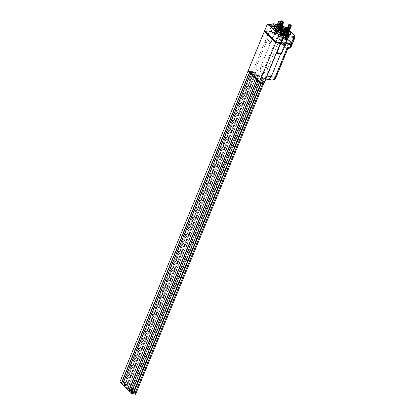 <?xml version="1.0" encoding="UTF-8"?>
<svg xmlns="http://www.w3.org/2000/svg" width="415" height="415" viewBox="0 0 415 415"><rect width="100%" height="100%" fill="white"/><g stroke="black" fill="none" stroke-linecap="round" stroke-linejoin="round"><path stroke-width="0.31" stroke-dasharray="2.08 1.56" d="M278.683 29.999L278.294 29.761L278.636 30.108M278.921 30.477L278.558 30.305M279.606 30.435L278.517 29.901L278.968 30.357M279.487 30.601L279.124 30.362M275.601 30.01L275.119 29.937L277.791 32.23L275.601 30.01L276.136 28.713L275.679 28.64M277.308 32.157L277.843 30.855M275.119 29.937L275.653 28.64M277.791 32.23L278.325 30.928M277.827 30.84L277.293 32.137L277.775 32.209L278.304 30.928L276.136 28.713M289.198 31.135A8.674 2.796 22.4 0 0 285.494 28.702M281.655 27.12A8.674 2.796 22.4 0 0 278.538 26.363A8.674 2.796 22.4 0 0 276.675 26.228M274.704 28.324A8.45 2.723 22.4 0 0 274.761 28.448A8.45 2.723 22.4 0 0 286.355 34.57A8.45 2.723 22.4 0 0 289.452 34.502A8.45 2.723 22.4 0 0 289.582 34.455M289.073 31.431A8.45 2.723 22.4 0 0 285.385 28.967M281.546 27.385A8.45 2.723 22.4 0 0 278.564 26.664A8.45 2.723 22.4 0 0 276.546 26.539M290.5 32.775A8.897 2.869 22.4 0 0 278.356 26.456A8.897 2.869 22.4 0 0 275.233 26.482M285.401 31.073L286.734 31.275L286.065 31.39L285.541 30.892L285.479 31.296L286.656 31.467L285.987 31.582L285.401 31.073M286.251 31.296L285.987 31.582L286.251 31.296M286.734 31.275L286.532 31.633L286.734 31.275M285.655 30.995L285.479 31.296L285.655 30.995M283.896 32.572L285.235 32.858L283.876 32.619M283.834 32.852L285.157 33.05L283.912 32.655M280.167 28.433L281.1 28.645L279.824 28.345L279.938 28.884L279.451 28.386L280.888 29.019L279.741 28.536M281.1 28.645L280.888 29.019L281.1 28.645M279.42 28.215A1.11 0.358 22.4 0 0 279.3 28.308A1.11 0.358 22.4 0 0 279.746 28.837A1.11 0.358 22.4 0 0 280.841 29.252A1.11 0.358 22.4 0 0 281.354 29.154A1.11 0.358 22.4 0 0 280.291 28.334M280.021 28.754A1.11 0.358 22.4 0 0 280.919 29.055A1.11 0.358 22.4 0 0 281.437 28.962A1.11 0.358 22.4 0 0 280.607 28.23M278.818 29.673A1.11 0.358 22.4 0 0 278.341 29.548A1.11 0.358 22.4 0 0 277.827 29.647A1.11 0.358 22.4 0 0 278.548 30.326M279.02 29.979A1.11 0.358 22.4 0 0 278.263 29.74A1.11 0.358 22.4 0 0 277.744 29.839A1.11 0.358 22.4 0 0 278.195 30.373A1.11 0.358 22.4 0 0 279.285 30.783A1.11 0.358 22.4 0 0 279.803 30.684A1.11 0.358 22.4 0 0 279.798 30.57M279.637 30.362A1.11 0.358 22.4 0 0 279.222 30.082M283.487 32.391A1.11 0.358 22.4 0 0 283.404 32.469A1.11 0.358 22.4 0 0 283.85 32.998A1.11 0.358 22.4 0 0 284.944 33.413A1.11 0.358 22.4 0 0 285.458 33.314A1.11 0.358 22.4 0 0 285.038 32.801A1.11 0.358 22.4 0 0 283.974 32.38M283.829 32.738A1.11 0.358 22.4 0 0 285.022 33.216A1.11 0.358 22.4 0 0 285.541 33.122A1.11 0.358 22.4 0 0 285.115 32.603A1.11 0.358 22.4 0 0 284.057 32.188M277.173 28.391L277.858 29.086L278.46 29.175L278.029 28.744L280.862 29.543L280.177 28.848L277.173 28.391L277.708 27.094L278.392 27.789L278.994 27.878L278.569 27.447L280.369 27.722L279.845 29.024L280.369 27.722M278.46 29.175L278.994 27.878M277.858 29.086L278.392 27.789M278.029 28.744L278.569 27.447M280.26 29.449L280.794 28.153M281.329 28.236L280.862 29.543M281.251 28.101L280.716 27.551L277.708 27.094M280.177 28.848L280.716 27.551M286.677 35.436L285.992 34.746L285.39 34.653L285.816 35.088L284.016 34.813L282.988 34.284L283.668 34.979L286.677 35.436L287.211 34.139M285.992 34.746L286.526 33.444L285.925 33.356L286.35 33.786L283.715 33.018M285.39 34.653L285.925 33.356M285.816 35.088L286.35 33.786M287.009 27.535L288.793 27.872L288.518 27.551L285.551 34.751L285.624 35.529L286.013 35.591L284.861 38.382A0.591 0.446 -44.6 0 1 284.166 38.828L282.542 38.579A0.591 0.446 -44.6 0 1 282.278 37.988L284.55 33.511M283.585 34.378L284.119 33.081M282.988 34.284L283.523 32.987M283.668 34.979L284.202 33.682M284.82 33.776L286.62 34.051M286.957 33.885L286.526 33.444M286.781 31.919L285.577 31.732L286.672 32.194L287.694 33.236L286.947 33.122L287.289 33.47L288.487 33.651L286.781 31.919L287.315 30.617L286.111 30.435L288.233 31.939L287.481 31.825L287.709 32.059M285.919 32.08L286.454 30.783M285.577 31.732L286.111 30.435M286.781 30.238L286.028 32.064L286.656 32.194L287.206 30.897M287.694 33.236L288.233 31.939M286.947 33.122L287.481 31.825M287.289 33.47L287.823 32.168M288.487 33.651L289.022 32.354M288.793 32.116L287.315 30.617M286.5 31.882A1.11 0.358 22.4 0 0 287.014 31.784A1.11 0.358 22.4 0 0 286.563 31.25A1.11 0.358 22.4 0 0 285.473 30.84A1.11 0.358 22.4 0 0 284.955 30.938A1.11 0.358 22.4 0 0 285.406 31.467A1.11 0.358 22.4 0 0 286.5 31.882M286.578 31.685A1.11 0.358 22.4 0 0 287.092 31.592A1.11 0.358 22.4 0 0 286.646 31.058A1.11 0.358 22.4 0 0 285.551 30.648A1.11 0.358 22.4 0 0 285.038 30.741A1.11 0.358 22.4 0 0 285.484 31.275A1.11 0.358 22.4 0 0 286.578 31.685M278.833 37.059A1.484 0.477 -157.6 0 1 280.291 37.609A1.484 0.477 -157.6 0 1 280.888 38.32A1.484 0.477 -157.6 0 1 280.203 38.45A1.484 0.477 -157.6 0 1 278.745 37.9A1.484 0.477 -157.6 0 1 278.149 37.189A1.484 0.477 -157.6 0 1 278.833 37.059M284.519 31.063A2.967 0.955 22.4 0 0 285.603 30.772A2.967 0.955 22.4 0 0 285.038 29.802M284.119 32.038A2.967 0.955 22.4 0 0 285.204 31.748A2.967 0.955 22.4 0 0 284.005 30.326A2.967 0.955 22.4 0 0 281.09 29.232A2.967 0.955 22.4 0 0 279.715 29.486M273.049 33.039A1.188 0.384 22.4 0 0 271.42 32.173A1.188 0.384 22.4 0 0 270.876 32.266L269.236 32.017A3.04 0.98 -157.6 0 1 269.159 31.566A3.04 0.98 -157.6 0 1 271.426 31.499A3.04 0.98 -157.6 0 1 274.429 33.101L273.049 33.039L273.319 32.391A1.188 0.384 -157.6 0 1 273.329 32.531A1.188 0.384 -157.6 0 1 272.78 32.635A1.188 0.384 -157.6 0 1 271.618 32.194A1.188 0.384 -157.6 0 1 271.14 31.623L269.501 31.369A3.04 0.98 -157.6 0 1 269.449 31.26L272.323 24.796M274.6 33.273L274.87 32.624L273.319 32.391M292.124 43.923A2.967 0.955 22.4 0 0 291.844 43.565L284.322 35.934A2.967 0.955 22.4 0 0 280.55 34.18L274.901 33.319L274.429 33.101L274.87 32.624M269.236 32.017L269.501 31.369M270.876 32.266L271.14 31.618A1.188 0.384 -157.6 0 1 271.14 31.618L272.878 27.406A1.188 0.384 22.4 0 0 273.355 27.976A1.188 0.384 22.4 0 0 274.523 28.417A1.188 0.384 22.4 0 0 275.072 28.313A1.188 0.384 22.4 0 0 274.59 27.743A1.188 0.384 22.4 0 0 273.428 27.307A1.188 0.384 22.4 0 0 272.878 27.406M280.519 43.461L282.159 43.71A1.188 0.384 22.4 0 0 283.113 44.032A1.188 0.384 22.4 0 0 283.663 43.928A1.188 0.384 22.4 0 0 283.31 43.44L285.032 43.85A3.04 0.98 -157.6 0 1 285.375 44.633M284.861 43.679L287.974 36.712A3.04 0.98 -157.6 0 1 288.316 37.495M283.31 43.44L283.575 42.792L285.126 43.03M280.773 42.838L282.423 43.061A1.188 0.384 -157.6 0 1 281.738 42.377A1.188 0.384 -157.6 0 1 282.288 42.273A1.188 0.384 -157.6 0 1 283.575 42.792M282.159 43.71L282.423 43.061M272.121 24.765A3.04 0.98 -157.6 0 0 272.183 24.884A0.368 0.27 -140.6 0 1 272.136 25.035L272.956 24.895L271.929 25.113L269.449 31.26M271.721 25.746L272.136 25.035A0.368 0.27 -140.6 0 1 271.929 25.113M272.1 24.433A3.04 0.98 -157.6 0 1 274.367 24.361A3.04 0.98 -157.6 0 1 277.376 25.963L274.699 32.453L275.171 32.671L277.843 26.181A0.742 0.425 98.7 0 1 278.299 25.797A0.742 0.425 98.7 0 1 278.455 25.88A1.11 0.358 -157.6 0 1 277.075 25.258M288.275 36.613L284.986 43.757L285.717 43.808M285.121 39.166A1.188 0.384 22.4 0 0 285.67 39.062A1.188 0.384 22.4 0 0 285.188 38.491A1.188 0.384 22.4 0 0 284.026 38.056A1.188 0.384 22.4 0 0 283.476 38.159A1.188 0.384 22.4 0 0 283.953 38.725A1.188 0.384 22.4 0 0 285.121 39.166M285.546 39.596A2.111 0.68 -157.6 0 1 283.471 38.813A2.111 0.68 -157.6 0 1 282.62 37.806A2.111 0.68 -157.6 0 1 283.595 37.62A2.111 0.68 -157.6 0 1 285.67 38.403A2.111 0.68 -157.6 0 1 286.526 39.415A2.111 0.68 -157.6 0 1 285.546 39.596M274.948 28.848A2.111 0.68 -157.6 0 1 272.873 28.064A2.111 0.68 -157.6 0 1 272.022 27.053A2.111 0.68 -157.6 0 1 272.997 26.871A2.111 0.68 -157.6 0 1 275.072 27.655A2.111 0.68 -157.6 0 1 275.928 28.666A2.111 0.68 -157.6 0 1 274.948 28.848M276.789 25.943A2.111 0.68 22.4 0 0 277.132 25.746A2.111 0.68 22.4 0 0 277.028 25.362M285.427 43.072L285.982 43.16M292.451 43.679A2.967 0.955 22.4 0 0 292.113 42.911L284.591 35.285A2.967 0.955 22.4 0 0 280.82 33.532L275.171 32.671M269.278 31.333L264.682 30.632M281.894 29.558A0.929 0.301 22.4 0 0 281.91 29.667A0.929 0.301 22.4 0 0 282.62 30.171A0.929 0.301 22.4 0 0 283.497 30.337A0.929 0.301 22.4 0 0 283.523 30.331A0.929 0.301 22.4 0 0 283.606 30.264L281.417 35.576A0.929 0.301 22.4 0 0 280.841 35.021A0.929 0.301 22.4 0 0 279.814 34.793A0.929 0.301 22.4 0 0 279.705 34.87A0.929 0.301 22.4 0 0 279.788 35.088A0.929 0.301 22.4 0 0 281.204 35.669A0.929 0.301 22.4 0 0 281.308 35.654A0.929 0.301 22.4 0 0 281.417 35.576M281.785 29.413L281.91 29.667A1.312 0.425 22.4 0 0 283.512 30.331L283.782 30.238M284.14 30.3A1.463 0.472 -157.6 0 1 284.13 30.394A1.463 0.472 -157.6 0 1 283.953 30.518A1.463 0.472 -157.6 0 1 282.34 30.155A1.463 0.472 -157.6 0 1 281.432 29.283A1.463 0.472 -157.6 0 1 281.489 29.211M280.644 31.493A1.463 0.472 -157.6 0 1 282.262 31.856A1.463 0.472 -157.6 0 1 283.17 32.728A1.463 0.472 -157.6 0 1 282.994 32.858A1.463 0.472 -157.6 0 1 281.375 32.489A1.463 0.472 -157.6 0 1 280.467 31.618A1.463 0.472 -157.6 0 1 280.644 31.493M280.094 31.177L281.832 31.441L283.554 32.437L283.538 33.174L281.806 32.91L280.084 31.908L280.094 31.177L278.491 35.068L280.224 35.332L281.946 36.333L281.935 37.065L280.198 36.8L278.475 35.804L278.491 35.068M278.475 35.804L280.084 31.908M280.198 36.8L281.806 32.91M281.935 37.065L283.538 33.174M281.946 36.333L283.554 32.437M280.224 35.332L281.832 31.441M283.606 31.364A1.463 0.472 -157.6 0 1 281.987 31.001A1.463 0.472 -157.6 0 1 281.085 30.124A1.463 0.472 -157.6 0 1 281.225 30.01A1.463 0.472 -157.6 0 1 281.256 29.999A1.463 0.472 -157.6 0 1 282.646 30.259A1.463 0.472 -157.6 0 1 283.761 31.058A1.463 0.472 -157.6 0 1 283.782 31.239A1.463 0.472 -157.6 0 1 283.606 31.364M283.684 31.592A1.629 0.524 -157.6 0 1 281.635 31.058A1.629 0.524 -157.6 0 1 281.022 30.082A1.629 0.524 -157.6 0 1 281.059 30.072A1.629 0.524 -157.6 0 1 282.61 30.362A1.629 0.524 -157.6 0 1 283.855 31.25A1.629 0.524 -157.6 0 1 283.684 31.592M281.194 30.15A1.463 0.472 -157.6 0 1 282.812 30.513A1.463 0.472 -157.6 0 1 283.72 31.39A1.463 0.472 -157.6 0 1 283.549 31.514A1.463 0.472 -157.6 0 1 281.93 31.146A1.463 0.472 -157.6 0 1 281.022 30.274A1.463 0.472 -157.6 0 1 281.194 30.15M283.341 32.012A1.463 0.472 -157.6 0 1 281.723 31.649A1.463 0.472 -157.6 0 1 280.815 30.772A1.463 0.472 -157.6 0 1 280.955 30.658A1.463 0.472 -157.6 0 1 280.991 30.648A1.463 0.472 -157.6 0 1 282.376 30.907A1.463 0.472 -157.6 0 1 283.497 31.706A1.463 0.472 -157.6 0 1 283.518 31.888A1.463 0.472 -157.6 0 1 283.341 32.012M283.414 32.24A1.629 0.524 -157.6 0 1 281.37 31.706A1.629 0.524 -157.6 0 1 280.753 30.731A1.629 0.524 -157.6 0 1 280.789 30.72A1.629 0.524 -157.6 0 1 282.34 31.011A1.629 0.524 -157.6 0 1 283.59 31.898A1.629 0.524 -157.6 0 1 283.414 32.24M280.929 30.798A1.463 0.472 -157.6 0 1 282.548 31.161A1.463 0.472 -157.6 0 1 283.455 32.038A1.463 0.472 -157.6 0 1 283.279 32.163A1.463 0.472 -157.6 0 1 281.661 31.794A1.463 0.472 -157.6 0 1 280.753 30.923A1.463 0.472 -157.6 0 1 280.929 30.798M281.603 29.159A1.463 0.472 -157.6 0 1 282.895 29.377A1.463 0.472 -157.6 0 1 284.057 30.124M288.793 27.81L288.98 27.328M286.973 27.603L284.005 34.803L284.28 35.078L283.144 34.404L283.663 33.133M284.005 34.803L283.144 34.404M283.601 34.455L286.568 27.25M285.551 34.751L286.376 35.301L285.894 35.809L286.288 35.866L285.136 38.657A0.591 0.446 -44.6 0 1 284.441 39.103L282.817 38.86A0.591 0.446 -44.6 0 1 282.553 38.263L284.685 34.092M289.12 27.758L286.049 34.844M288.518 27.551L289.016 27.644M289.053 28.153L288.778 27.872L285.826 35.073L288.793 27.862M288.778 27.872L285.811 35.078L286.08 35.353L286.449 34.466M286.791 30.279A0.612 0.462 -44.6 0 1 286.552 29.673A0.612 0.462 -44.6 0 1 287.579 29.496M283.58 37.936A0.555 0.42 -44.6 0 1 284.483 38.076A0.555 0.42 -44.6 0 1 283.58 37.936M283.305 37.661A0.555 0.42 -44.6 0 1 284.208 37.796A0.555 0.42 -44.6 0 1 283.305 37.661M286.013 35.591L286.288 35.866M285.624 35.529L285.894 35.809M283.819 35.254L284.093 35.534M283.429 35.197L283.699 35.477M290.308 24.516L290.137 25.004L291.154 26.031M288.679 27.281L285.095 35.213A0.591 0.337 -81.3 0 0 285.157 36.006L286.08 36.945A0.591 0.337 -81.3 0 0 286.568 36.702L287.683 33.231L288.233 33.47L287.45 33.47L287.974 32.194M290.64 26.041L287.683 33.242L287.139 33.184L287.45 33.47M287.139 33.184L286.324 35.161M286.028 32.064L287.139 32.266L285.577 35.285A0.591 0.337 -81.3 0 0 285.634 36.079L286.558 37.018A0.591 0.337 -81.3 0 0 287.045 36.774L291.133 26.104M287.714 27.136L285.795 31.789M288.041 27.183L287.009 29.683M289.623 24.988L290.106 25.061L289.732 24.827M286.656 32.194L287.139 32.266L290.137 25.004M289.431 27.618A0.612 0.348 -81.3 0 0 289.696 28.199A0.612 0.348 -81.3 0 0 290.069 27.883A0.612 0.348 -81.3 0 0 289.883 26.991A0.612 0.348 -81.3 0 0 289.613 27.125M288.99 27.338A0.612 0.348 -81.3 0 0 289.214 28.127A0.612 0.348 -81.3 0 0 289.592 27.81A0.612 0.348 -81.3 0 0 289.623 27.151M286.755 35.835A0.555 0.316 -81.3 0 0 286.241 35.317A0.555 0.316 -81.3 0 0 286.755 35.835M286.272 35.763A0.555 0.316 -81.3 0 0 285.764 35.244A0.555 0.316 -81.3 0 0 286.272 35.763M286.246 32.422L286.729 32.495M286.469 32.645L286.947 32.718M287.491 33.688L287.974 33.76M287.714 33.911L288.197 33.983M280.773 21.207L282.553 21.481L282.74 20.999M281.028 22.457L278.299 29.076L278.04 28.754L277.853 29.206L277.464 29.149L276.312 31.934A0.591 0.446 135.4 0 0 276.577 32.531L278.2 32.775A0.591 0.446 135.4 0 0 278.896 32.329L280.047 29.538L279.658 29.481L279.57 28.749L280.706 29.424L281.204 28.215M279.845 29.024L280.706 29.424M280.25 29.372L280.763 28.121M282.848 21.632L282.553 21.481M282.812 21.824L282.537 21.549L279.383 29.2L279.658 29.481M278.299 29.076L277.474 28.531L277.765 28.474L277.578 28.931L277.189 28.868L276.037 31.659A0.591 0.446 135.4 0 0 276.307 32.251L277.931 32.5A0.591 0.446 135.4 0 0 278.621 32.054L279.772 29.263L279.383 29.2M280.649 22.073L277.801 28.983M280.991 21.554L278.024 28.754L280.997 21.559M281.002 21.57L278.04 28.754L277.765 28.474L280.737 21.274M281.339 23.173A0.612 0.462 135.4 0 0 280.312 23.344A0.612 0.462 135.4 0 0 281.308 23.479M281.251 23.157A0.612 0.462 135.4 0 0 280.644 24.127A0.612 0.462 135.4 0 0 281.064 24.22M277.967 31.473A0.555 0.42 135.4 0 0 277.07 31.333A0.555 0.42 135.4 0 0 277.967 31.473M278.242 31.748A0.555 0.42 135.4 0 0 277.339 31.613A0.555 0.42 135.4 0 0 278.242 31.748M277.464 29.149L277.189 28.868M277.853 29.206L277.578 28.931M280.047 29.538L279.772 29.263M280.68 33.568A3.04 0.98 -157.6 0 1 284.545 35.368L291.859 42.787A3.04 0.98 22.4 0 1 292.207 43.57A3.04 0.98 22.4 0 1 290.796 43.834L283.414 42.709A1.11 0.358 -157.6 0 0 282.366 42.263A1.11 0.358 -157.6 0 0 281.707 42.33A1.11 0.358 -157.6 0 0 281.832 42.615L282.174 42.963L275.985 42.019L264.837 30.715L271.031 31.659L271.374 32.007A1.11 0.358 22.4 0 0 272.785 32.661A1.11 0.358 22.4 0 0 273.303 32.567A1.11 0.358 22.4 0 0 273.293 32.443L280.68 33.568L280.41 34.217A3.04 0.98 -157.6 0 1 284.275 36.017L291.595 43.435L291.859 42.787M291.937 44.218A3.04 0.98 22.4 0 0 291.595 43.435M280.54 43.404L281.91 43.611L281.567 43.264A1.11 0.358 -157.6 0 1 281.437 42.978A1.11 0.358 -157.6 0 1 282.101 42.911A1.11 0.358 -157.6 0 1 283.144 43.357L285.738 43.751M264.573 31.364L270.762 32.308L271.104 32.655A1.11 0.358 22.4 0 0 272.52 33.309A1.11 0.358 22.4 0 0 273.034 33.216A1.11 0.358 22.4 0 0 273.029 33.096L280.41 34.217M273.029 33.096L273.293 32.443M270.762 32.308L271.031 31.659M281.91 43.611L282.174 42.963M283.144 43.357L283.414 42.709M277.775 32.209L277.412 31.846L276.131 34.964A0.519 0.296 98.7 0 1 275.653 34.476L276.535 32.334L276.053 31.851L275.171 33.989A0.519 0.296 98.7 0 1 274.694 33.506L275.98 30.388L275.617 30.025L279.176 21.398L279.663 21.077M278.693 21.326L281.329 23.582M278.522 27.364L278.04 26.876L278.579 27.369M278.647 26.342L278.704 27.271L278.019 26.576L278.382 26.762L278.709 26.352L278.761 27.281L278.081 26.586L278.439 26.768L278.709 26.352M278.009 27.94A1.038 0.597 98.7 0 1 277.837 26.736A1.038 0.597 98.7 0 1 278.538 26.005A1.038 0.597 98.7 0 1 278.756 26.124A1.038 0.597 98.7 0 1 278.927 27.323A1.038 0.597 98.7 0 1 278.226 28.059A1.038 0.597 98.7 0 1 278.009 27.94M278.693 26.114A1.038 0.597 98.7 0 1 278.864 27.317A1.038 0.597 98.7 0 1 278.164 28.049A1.038 0.597 98.7 0 1 277.946 27.93A1.038 0.597 98.7 0 1 277.775 26.726A1.038 0.597 98.7 0 1 278.475 25.995A1.038 0.597 98.7 0 1 278.693 26.114M277.92 27.997A1.11 0.638 98.7 0 1 277.739 26.705A1.11 0.638 98.7 0 1 278.486 25.922A1.11 0.638 98.7 0 1 278.719 26.046A1.11 0.638 98.7 0 1 278.901 27.338A1.11 0.638 98.7 0 1 278.154 28.121A1.11 0.638 98.7 0 1 277.92 27.997M277.977 28.002A1.11 0.638 98.7 0 1 277.796 26.716A1.11 0.638 98.7 0 1 278.548 25.932A1.11 0.638 98.7 0 1 278.781 26.057A1.11 0.638 98.7 0 1 278.963 27.343A1.11 0.638 98.7 0 1 278.211 28.132A1.11 0.638 98.7 0 1 277.977 28.002M279.217 24.122A0.591 0.337 98.7 0 1 279.71 24.734A0.591 0.337 98.7 0 1 279.093 24.936M277.293 32.137L276.935 31.773L275.648 34.886A0.519 0.296 98.7 0 1 275.171 34.404L276.053 32.261L276.535 32.334M276.053 32.261L275.576 31.773L276.053 31.851M275.576 31.773L274.694 33.916A0.519 0.296 98.7 0 1 274.211 33.433L275.498 30.316L275.98 30.388M275.498 30.316L275.14 29.953L275.617 30.025M275.14 29.953L275.674 28.656M276.935 31.773L277.412 31.846M258.073 72.734L261.476 73.268C260.163 71.515 259.992 69.191 260.973 66.301L256.678 65.632L256.906 69.025L258.161 72.827L258.28 74.327A4.71 1.515 -157.6 0 1 264.111 78.191A4.71 1.515 -157.6 0 1 262.555 78.663L263.478 78.217L264.666 78.902L266.207 78.456M268.049 79.405L266.949 78.814L263.567 78.311M280.493 53.742L281.09 53.41L285.032 43.85M285.162 43.725L281.22 53.286L280.69 53.717M281.22 53.286L281.769 53.379M270.964 42.88L270.492 42.662C269.802 40.935 268.702 39.887 267.182 39.518L265.553 40.312L269.159 31.566A3.04 0.98 22.4 0 1 271.426 31.499A3.04 0.98 22.4 0 1 274.429 33.101L270.227 43.103L266.202 42.548L265.242 41.495L264.91 41.702L266.025 42.947L270.03 43.534L270.964 42.88L274.901 33.319M265.242 41.495L265.076 41.972M266.202 42.548L266.051 42.895M265.559 41.324C265.652 40.281 266.181 39.799 267.151 39.887C268.65 40.328 269.62 41.422 270.061 43.165L270.03 43.534M269.013 31.981L265.149 41.355L269.185 31.95L264.594 31.312M265.149 41.355L269.185 31.95M288.399 48.545L280.001 39.824L276.878 37.666L278.937 40.857L287.554 49.364M261.476 73.268L265.356 73.854A5.188 2.972 98.7 0 1 264.837 66.888A2.225 0.716 22.4 0 1 267.665 68.2L278.937 40.857A1.484 1.121 -44.6 0 1 280.001 39.824L281.852 39.601L289.374 47.232L288.959 47.86A2.225 0.742 -110.5 0 0 289.535 48.119M291.278 46.522L290.972 45.681L283.45 38.056L279.523 36.676L276.878 37.666L264.837 66.888L260.973 66.301L270.373 43.482L270.227 43.103M280.758 39.539A2.225 0.742 69.5 0 1 279.523 36.676L280.55 34.18M263.914 83.311L260.189 79.68L260.61 79.742A3.408 1.1 22.4 0 0 262.187 79.447A3.408 1.1 22.4 0 0 260.812 77.818A3.408 1.1 22.4 0 0 257.461 76.552L253.487 72.884L255.049 73.533L257.559 76.08A4.71 1.515 -157.6 0 1 263.39 79.945L264.251 78.004L263.478 78.217A5.82 1.878 22.4 0 0 264.879 76.142A5.82 1.878 22.4 0 0 258.161 72.827M251.163 72.568L252.154 73.574L250.473 73.32L249.482 72.314L251.163 72.568L251.594 71.53L252.585 72.537L252.154 73.574M250.473 73.32L250.899 72.283L249.908 71.276L249.482 72.314M260.719 83.711L259.774 82.751L261.455 83.005L262.446 84.012M261.455 83.005L261.881 81.968L262.877 82.974M261.191 82.72L260.2 81.714L259.774 82.751M252.834 75.846L254.032 76.028L255.609 77.745M254.032 76.028L254.302 75.38L256.014 77.112L254.81 76.931M255.744 77.766L256.014 77.112M253.098 75.198L254.302 75.38M253.726 72.921L253.726 72.298L254.208 72.786L254.473 72.137L249.306 71.349M250.899 72.283L249.685 72.096M254.208 72.786L252.585 72.537M258.602 80.78L263.774 81.568L260.698 78.445L261.118 78.513A3.408 1.1 22.4 0 0 262.695 78.217A3.408 1.1 22.4 0 0 261.32 76.583A3.408 1.1 22.4 0 0 257.969 75.323L254.473 72.137M261.881 81.968L263.504 82.217L263.774 81.568M258.338 81.428L260.2 81.714M263.39 79.945A4.71 1.515 -157.6 0 1 261.834 80.417L264.345 82.964M260.189 79.68L260.698 78.445M257.041 76.49L257.549 75.255M266.025 42.947L256.678 65.632M261.834 80.417L262.555 78.663M257.559 76.08L258.28 74.327M255.049 73.533L256.906 69.025M251.594 71.53L252.553 71.681L264.91 41.702M264.096 82.865L262.384 81.133A2.225 0.716 22.4 0 0 259.557 79.815L258.353 79.633A1.11 0.358 -157.6 0 1 256.942 78.98L255.765 77.678L257.414 77.812A3.336 1.074 22.4 0 0 260.817 79.125A3.336 1.074 22.4 0 0 262.363 78.834A3.336 1.074 22.4 0 0 261.014 77.242A3.336 1.074 22.4 0 0 257.736 76.002A3.336 1.074 22.4 0 0 256.19 76.293A3.336 1.074 22.4 0 0 256.185 76.562L253.933 75.924L252.839 74.814A1.11 0.358 -157.6 0 1 252.709 74.529A1.11 0.358 -157.6 0 1 253.228 74.435L254.426 74.617A2.225 0.716 22.4 0 0 255.458 74.425A2.225 0.716 22.4 0 0 255.204 73.849L253.498 72.117L252.553 71.681L253.97 72.335M271.97 24.744L269.159 31.566A3.04 0.98 22.4 0 0 269.179 31.908M135.855 393.996L134.149 392.263A2.225 0.716 22.4 0 0 131.316 390.946L130.118 390.764A1.11 0.358 -157.6 0 1 128.702 390.105L127.524 388.803L129.174 388.938A3.336 1.074 22.4 0 0 132.577 390.256A3.336 1.074 22.4 0 0 134.123 389.965A3.336 1.074 22.4 0 0 132.779 388.367A3.336 1.074 22.4 0 0 129.501 387.133A3.336 1.074 22.4 0 0 127.955 387.423A3.336 1.074 22.4 0 0 127.945 387.693L125.693 387.055L124.599 385.945A1.11 0.358 -157.6 0 1 124.474 385.66A1.11 0.358 -157.6 0 1 124.988 385.561L126.191 385.743A2.225 0.716 22.4 0 0 127.223 385.551A2.225 0.716 22.4 0 0 126.969 384.98L124.313 382.806L252.553 71.681L251.651 71.541L252.678 72.584L250.873 72.309L249.851 71.266L248.046 70.991L249.908 71.276M263.743 83.285L264.225 82.741M263.504 82.217L263.987 82.699M253.487 72.884L253.726 72.298M261.134 82.71L260.106 81.667L261.906 81.942L262.934 82.984M124.313 382.806L123.416 382.671L124.438 383.709L122.638 383.434L121.611 382.397L119.805 382.122M132.893 393.84L131.866 392.798L133.236 393.005M129.796 391.993L130.025 392.222L129.724 392.175M122.446 384.539L122.674 384.767L122.373 384.721M122.674 384.767L250.909 73.637M130.025 392.222L258.26 81.096M131.866 392.798L260.106 81.667M261.139 83.814L261.906 81.942M129.174 388.938L257.414 77.812M127.945 387.693L256.185 76.562M125.257 383.247L253.498 72.117M123.416 382.671L251.651 71.541M124.438 383.709L252.678 72.584M122.638 383.434L250.873 72.309M121.611 382.397L249.851 71.266M258.488 81.065L258.903 81.485L259.173 80.837L256.776 78.409L256.626 78.777M252.185 74.269L252.336 73.901L249.939 71.473L249.788 71.842M259.173 80.837L263.681 81.522L260.568 78.368L261.051 78.44A3.263 1.053 22.4 0 0 262.56 78.16A3.263 1.053 22.4 0 0 261.243 76.599A3.263 1.053 22.4 0 0 258.042 75.39L257.559 75.317L254.447 72.163L249.939 71.473M252.336 73.901L253.534 74.088L257.98 78.591L256.776 78.409M258.903 81.485L263.411 82.17L260.298 79.016L260.781 79.089A3.263 1.053 22.4 0 0 262.29 78.808A3.263 1.053 22.4 0 0 260.978 77.247A3.263 1.053 22.4 0 0 257.772 76.038L257.29 75.966L254.182 72.812L249.674 72.122M252.533 74.622L253.269 74.736L257.715 79.244L256.512 79.058M253.269 74.736L253.534 74.088M257.715 79.244L257.98 78.591M263.411 82.17L263.681 81.522M260.298 79.016L260.568 78.368M257.29 75.966L257.559 75.317M254.182 72.812L254.447 72.163M132.463 390.442A2.298 0.742 -157.6 0 1 130.3 389.944A2.298 0.742 -157.6 0 1 128.676 388.751A2.298 0.742 -157.6 0 1 129.081 388.243A2.298 0.742 -157.6 0 1 131.929 389.094A2.298 0.742 -157.6 0 1 132.67 390.401A2.298 0.742 -157.6 0 1 132.463 390.442M128.966 387.838A2.594 0.835 22.4 0 0 128.479 388.092A2.594 0.835 22.4 0 0 128.515 388.414A2.594 0.835 22.4 0 0 130.346 389.763A2.594 0.835 22.4 0 0 132.79 390.328A2.594 0.835 22.4 0 0 133.023 390.276A2.594 0.835 22.4 0 0 133.277 390.069A2.594 0.835 22.4 0 0 131.814 388.596A2.594 0.835 22.4 0 0 128.966 387.838M129.589 387.75A1.966 0.633 -157.6 0 1 131.747 388.326A1.966 0.633 -157.6 0 1 132.857 389.441A1.966 0.633 -157.6 0 1 132.484 389.633A1.966 0.633 -157.6 0 1 130.331 389.063A1.966 0.633 -157.6 0 1 129.221 387.942A1.966 0.633 -157.6 0 1 129.589 387.75M132.95 389.939A2.594 0.835 -157.6 0 1 130.103 389.182A2.594 0.835 -157.6 0 1 128.64 387.703A2.594 0.835 -157.6 0 1 129.127 387.449A2.594 0.835 -157.6 0 1 131.975 388.207A2.594 0.835 -157.6 0 1 133.438 389.68A2.594 0.835 -157.6 0 1 132.95 389.939M130.927 384.508A1.966 0.633 -157.6 0 1 133.085 385.079A1.966 0.633 -157.6 0 1 134.19 386.199A1.966 0.633 -157.6 0 1 133.822 386.391A1.966 0.633 -157.6 0 1 131.669 385.82A1.966 0.633 -157.6 0 1 130.559 384.7A1.966 0.633 -157.6 0 1 130.927 384.508M125.688 385.867A1.074 0.348 -157.6 0 1 124.676 385.634A1.074 0.348 -157.6 0 1 123.919 385.079A1.074 0.348 -157.6 0 1 124.106 384.84A1.074 0.348 -157.6 0 1 125.439 385.239A1.074 0.348 -157.6 0 1 125.787 385.846A1.074 0.348 -157.6 0 1 125.688 385.867M124.023 384.539A1.297 0.42 22.4 0 0 123.779 384.663A1.297 0.42 22.4 0 0 123.794 384.824A1.297 0.42 22.4 0 0 124.713 385.499A1.297 0.42 22.4 0 0 125.932 385.779A1.297 0.42 22.4 0 0 126.051 385.753A1.297 0.42 22.4 0 0 126.176 385.654A1.297 0.42 22.4 0 0 125.444 384.913A1.297 0.42 22.4 0 0 124.023 384.539M124.386 384.197A1.058 0.342 -157.6 0 1 125.543 384.508A1.058 0.342 -157.6 0 1 126.139 385.11A1.058 0.342 -157.6 0 1 125.942 385.213A1.058 0.342 -157.6 0 1 124.785 384.902A1.058 0.342 -157.6 0 1 124.189 384.3A1.058 0.342 -157.6 0 1 124.386 384.197M126.119 385.327A1.297 0.42 -157.6 0 1 124.697 384.949A1.297 0.42 -157.6 0 1 123.966 384.212A1.297 0.42 -157.6 0 1 124.21 384.083A1.297 0.42 -157.6 0 1 125.631 384.461A1.297 0.42 -157.6 0 1 126.362 385.198A1.297 0.42 -157.6 0 1 126.119 385.327M125.055 382.578A1.058 0.342 -157.6 0 1 126.212 382.884A1.058 0.342 -157.6 0 1 126.808 383.486A1.058 0.342 -157.6 0 1 126.611 383.59A1.058 0.342 -157.6 0 1 125.455 383.284A1.058 0.342 -157.6 0 1 124.858 382.682A1.058 0.342 -157.6 0 1 125.055 382.578M132.867 393.15A1.074 0.348 -157.6 0 1 131.856 392.917A1.074 0.348 -157.6 0 1 131.099 392.362A1.074 0.348 -157.6 0 1 131.285 392.118A1.074 0.348 -157.6 0 1 132.618 392.517A1.074 0.348 -157.6 0 1 132.966 393.13A1.074 0.348 -157.6 0 1 132.867 393.15M133.282 393.015A1.297 0.42 22.4 0 0 133.355 392.938A1.297 0.42 22.4 0 0 132.624 392.196A1.297 0.42 22.4 0 0 131.202 391.817A1.297 0.42 22.4 0 0 130.958 391.947A1.297 0.42 22.4 0 0 130.974 392.108A1.297 0.42 22.4 0 0 131.892 392.782A1.297 0.42 22.4 0 0 133.111 393.062A1.297 0.42 22.4 0 0 133.22 393.041L132.966 393.13M131.565 391.48A1.058 0.342 -157.6 0 1 132.727 391.786A1.058 0.342 -157.6 0 1 133.319 392.388A1.058 0.342 -157.6 0 1 133.122 392.491A1.058 0.342 -157.6 0 1 131.965 392.185A1.058 0.342 -157.6 0 1 131.368 391.584A1.058 0.342 -157.6 0 1 131.565 391.48M133.298 392.611A1.297 0.42 -157.6 0 1 131.877 392.232A1.297 0.42 -157.6 0 1 131.145 391.49A1.297 0.42 -157.6 0 1 131.389 391.366A1.297 0.42 -157.6 0 1 132.81 391.744A1.297 0.42 -157.6 0 1 133.542 392.481A1.297 0.42 -157.6 0 1 133.298 392.611M132.235 389.856A1.058 0.342 -157.6 0 1 133.391 390.167A1.058 0.342 -157.6 0 1 133.988 390.769A1.058 0.342 -157.6 0 1 133.791 390.873A1.058 0.342 -157.6 0 1 132.634 390.562A1.058 0.342 -157.6 0 1 132.037 389.96A1.058 0.342 -157.6 0 1 132.235 389.856M274.294 27.006L275.187 27.561L274.216 27.551L273.298 26.861L274.294 27.006L274.543 26.104A3.704 1.956 117.1 0 0 274.336 26.098A3.704 3.196 133.6 0 0 274.004 26.052A3.688 3.465 -105.5 0 0 273.584 25.958L273.506 26.104A3.688 3.268 -4.9 0 1 273.957 26.145A3.704 2.843 76.9 0 1 274.232 26.295A3.704 1.53 96.4 0 1 274.346 26.487A3.688 1.063 111.7 0 0 274.154 26.669A3.636 3.299 26.3 0 1 274.393 26.762A3.636 3.299 26.3 0 1 274.621 26.866A3.688 0.866 -65.8 0 0 274.642 26.612A3.704 1.707 -50.1 0 1 274.87 26.565A3.704 2.946 -28.7 0 1 275.181 26.664A3.688 3.216 55.8 0 1 275.519 26.954L275.596 26.809A3.688 3.512 157.5 0 0 275.228 26.57A3.704 3.092 -86 0 0 274.974 26.368A3.704 1.779 -71.1 0 0 274.839 26.228A3.688 0.814 -56.6 0 1 274.948 26.238A3.636 3.543 -150.2 0 0 274.481 26.041A3.688 0.617 102.6 0 1 274.543 26.104M274.035 27.027L274.336 26.098M273.651 26.944L274.004 26.052M273.34 26.783L273.584 25.958M273.298 26.861L273.506 26.104M273.635 26.97L273.957 26.145M273.952 27.183L274.232 26.295M274.097 27.38L274.346 26.487M273.962 27.447L274.154 26.669M274.216 27.551L274.621 26.866M274.19 27.416L274.642 26.612M274.45 27.395L274.87 26.565M274.834 27.478L275.181 26.664M275.145 27.639L275.519 26.954M275.187 27.561L275.596 26.809M274.849 27.452L275.228 26.57M274.528 27.24L274.974 26.368M274.382 27.042L274.839 26.228M274.517 26.975L274.948 26.238M274.263 26.871L274.481 26.041M272.064 27.053A2.075 0.669 22.4 0 0 272.053 27.068A2.075 0.669 22.4 0 0 273.693 28.469A2.075 0.669 22.4 0 0 275.882 28.666A2.075 0.669 22.4 0 0 275.892 28.651A2.075 0.669 22.4 0 0 274.258 27.255A2.075 0.669 22.4 0 0 272.064 27.053M274.076 27.452A2.075 0.669 22.4 0 0 276.297 27.67A2.075 0.669 22.4 0 0 276.307 27.649A2.075 0.669 22.4 0 0 276.172 27.229A2.075 0.669 22.4 0 0 274.694 26.264A2.075 0.669 22.4 0 0 272.857 25.865A2.075 0.669 22.4 0 0 272.473 26.052A2.075 0.669 22.4 0 0 272.468 26.067A2.075 0.669 22.4 0 0 274.076 27.452M284.228 37.749L285.001 37.677L285.769 38.356L284.674 38.247L284.228 37.749L284.565 36.93A3.704 3.05 68.9 0 1 284.866 37.075A3.704 1.904 93 0 1 285.022 37.272A3.688 0.638 109.4 0 0 284.877 37.48A3.636 3.284 9.5 0 1 285.354 37.656A3.688 1.287 -68.1 0 0 285.318 37.386A3.704 1.323 -53.2 0 1 285.515 37.319A3.704 2.713 -35.7 0 1 285.805 37.397A3.688 3.31 41.9 0 1 286.163 37.672A3.636 0.451 -63.7 0 0 286.174 37.578A3.636 0.451 -63.7 0 0 286.179 37.506A3.688 3.393 143.8 0 0 285.816 37.288A3.704 3.299 -92.7 0 0 285.536 37.085A3.704 2.153 -73.8 0 0 285.359 36.94A3.688 0.389 -59.1 0 1 285.427 36.93A3.636 3.533 178.9 0 0 284.949 36.748A3.688 1.038 100 0 1 285.064 36.831A3.704 1.572 114.5 0 0 284.887 36.842A3.704 2.962 128.1 0 0 284.576 36.821A3.688 3.559 -123.6 0 0 284.14 36.738L284.125 36.904A3.688 3.149 -17.3 0 1 284.565 36.93M284.576 37.957L284.866 37.075M284.773 38.159L285.022 37.272M284.674 38.247L284.877 37.48M284.934 38.341L285.354 37.656M284.866 38.196L285.318 37.386M285.084 38.144L285.515 37.319M285.442 38.206L285.805 37.397M285.769 38.356L286.163 37.672M285.779 38.268L286.179 37.506M285.447 38.17L285.816 37.288M285.1 37.967L285.536 37.085M284.908 37.76L285.359 36.94M285.001 37.677L285.427 36.93M284.742 37.578L284.949 36.748M284.815 37.724L285.064 36.831M284.597 37.775L284.887 36.842M284.233 37.713L284.576 36.821M283.907 37.563L284.14 36.738M283.901 37.656L284.125 36.904M284.503 39.301A2.075 0.669 22.4 0 0 286.49 39.399A2.075 0.669 22.4 0 0 284.643 37.915A2.075 0.669 22.4 0 0 282.651 37.817A2.075 0.669 22.4 0 0 284.503 39.301M286.921 38.336A2.075 0.669 22.4 0 0 286.77 37.983A2.075 0.669 22.4 0 0 285.053 36.914A2.075 0.669 22.4 0 0 283.455 36.613A2.075 0.669 22.4 0 0 283.066 36.816A2.075 0.669 22.4 0 0 283.051 36.883A2.075 0.669 22.4 0 0 284.913 38.299A2.075 0.669 22.4 0 0 286.905 38.398A2.075 0.669 22.4 0 0 286.921 38.336M269.449 31.301L271.726 25.787L266.954 25.118M287.974 36.712A0.742 0.56 135.4 0 0 287.901 36.1L287.974 36.712M285.255 43.108L288.103 36.587A0.742 0.425 -81.3 0 0 288.155 36.411M277.106 25.175L277.298 25.351A0.742 0.56 135.4 0 1 277.376 25.963L283.497 27.042A2.967 0.955 -157.6 0 1 287.268 28.796L294.79 36.427A0.742 0.56 135.4 0 0 294.712 35.815M292.113 42.911L294.79 36.427A2.967 0.955 -157.6 0 1 295.127 37.189M284.591 35.285L287.268 28.796A0.742 0.56 135.4 0 0 286.931 28.054A2.225 0.716 22.4 0 0 286.023 27.411M289.421 30.58L286.931 28.054M280.82 33.532L283.497 27.042A0.742 0.425 98.7 0 1 283.772 26.69M281.946 26.415L278.455 25.88M281.972 26.358L277.298 25.351A0.742 0.56 135.4 0 0 277.085 25.232M284.016 33.491L283.502 34.73M286.931 27.582L283.959 34.782M284.861 38.382L285.136 38.657M282.278 37.988L282.553 38.263M282.542 38.579L282.817 38.86M284.166 38.828L284.441 39.103M288.498 32.271L287.979 33.527M289.343 24.698L286.376 31.898M288.627 27.271L286.609 32.173M285.095 35.213L285.577 35.285M286.568 36.702L287.045 36.774M286.08 36.945L286.558 37.018M285.157 36.006L285.634 36.079M283.315 21.896L280.348 29.097M280.416 27.769L279.886 29.045M280.364 21.782L279.259 24.459M279.082 24.895L277.526 28.671M276.312 31.934L276.037 31.659M278.896 32.329L278.621 32.054M278.2 32.775L277.931 32.5M276.577 32.531L276.307 32.251M271.104 32.655L271.374 32.007M281.567 43.264L281.832 42.615M284.275 36.017L284.545 35.368M275.171 34.404L275.653 34.476M274.694 33.916L275.171 33.989M274.211 33.433L274.694 33.506M275.648 34.886L276.131 34.964M267.665 68.2A2.967 1.696 -81.3 0 0 267.96 72.184A2.225 1.676 135.4 0 1 265.356 73.854L270.829 79.405L266.949 78.814M276.125 77.097A2.225 0.716 22.4 0 0 275.871 76.526A2.967 1.696 -81.3 0 1 273.433 77.735A2.225 1.676 -44.6 0 1 270.829 79.405A5.188 2.972 98.7 0 0 271.918 79.991M267.182 39.518L267.151 39.887M275.871 76.526L287.144 49.178A1.484 1.121 -44.6 0 1 288.207 48.145L288.959 47.86M289.374 47.232A2.225 1.676 135.4 0 0 290.972 45.681L291.844 43.565M281.852 39.601A2.225 1.676 135.4 0 0 283.45 38.056L284.322 35.934M260.61 79.742L261.118 78.513M257.461 76.552L257.969 75.323M273.433 77.735L267.96 72.184M134.149 392.263L262.384 81.133M131.316 390.946L259.557 79.815M130.118 390.764L258.353 79.633M128.702 390.105L256.942 78.98M127.607 388.995L255.848 77.87M127.867 388.741L256.107 77.61M126.637 387.491L254.872 76.365M125.693 387.055L253.933 75.924M124.599 385.945L252.839 74.814M124.988 385.561L253.228 74.435M126.191 385.743L254.426 74.617M126.969 384.98L255.204 73.849M260.781 79.089L261.051 78.44M257.772 76.038L258.042 75.39M274.694 26.264L274.72 26.135A3.709 3.709 0 0 0 272.857 25.865M283.051 36.883A3.709 3.491 5.7 0 1 284.135 36.81M289.452 34.502L289.717 34.409M280.888 38.32L284.233 30.207M289.463 30.487L286.039 27.374M283.663 43.928L285.67 39.062M273.329 32.531L275.072 28.313M286.526 39.415L287.73 36.494M275.928 28.666L277.132 25.746M272.022 27.053L273.226 24.137M282.62 37.806L283.824 34.886M281.738 42.377L283.476 38.159M285.603 30.772L285.204 31.748M278.149 37.189L281.489 29.076M281.432 29.283L281.085 30.124M281.022 30.274L280.815 30.772M280.753 30.923L280.467 31.618M283.455 32.038L283.17 32.728M283.72 31.39L283.518 31.888M284.13 30.394L283.782 31.239M279.788 35.088L280.358 35.711L281.204 35.669M279.705 34.87L281.899 29.548M286.874 34.087L286.376 35.301M287.481 29.32L287.756 29.595M284.156 37.34L284.425 37.615M282.335 38.476L282.61 38.756M283.362 38.118L283.637 38.398M286.609 30.181L286.884 30.456M288.233 33.47L288.716 32.308M289.4 26.918L289.883 26.991M286.101 34.953L286.583 35.026M286.205 37.013L286.682 37.085M285.935 36.053L286.417 36.126M289.214 28.127L289.696 28.199M280.286 21.705L279.248 24.226M279.051 24.703L277.474 28.531M281.515 23.271L281.245 22.991M278.185 31.291L277.915 31.011M276.369 32.427L276.1 32.147M277.396 32.069L277.121 31.794M280.644 24.127L280.374 23.852M281.437 42.978L281.707 42.33M292.051 43.943L292.207 43.57M273.034 33.216L273.303 32.567M279.005 23.904L279.487 23.977M274.372 34.186L274.855 34.258M275.332 35.161L275.814 35.234M278.828 25.076L279.305 25.149M264.666 78.902L265.942 79.089M280.545 53.748L281.048 53.317L284.986 43.757M262.187 79.447L262.695 78.217M127.524 388.803L255.765 77.678M127.955 387.423L256.19 76.293M124.474 385.66L252.709 74.529M127.223 385.551L255.458 74.425M134.123 389.965L262.363 78.834M262.29 78.808L262.56 78.16M128.676 388.751L128.515 388.414M128.479 388.092L128.64 387.703M130.559 384.7L129.221 387.942M134.19 386.199L132.857 389.441M133.277 390.069L133.438 389.68M132.67 390.401L133.023 390.276M123.779 384.663L123.966 384.212M124.858 382.682L124.189 384.3M126.808 383.486L126.139 385.11M126.176 385.654L126.362 385.198M125.787 385.846L126.051 385.753M130.958 391.947L131.145 391.49M132.037 389.96L131.368 391.584M133.988 390.769L133.319 392.388M133.355 392.938L133.542 392.481M272.053 27.068L272.468 26.067M276.172 27.229A3.709 3.709 0 0 0 274.725 26.135M275.892 28.651L276.307 27.649M286.49 39.399L286.905 38.398M286.77 37.983A3.709 3.709 0 0 0 283.455 36.613M282.651 37.817L283.066 36.816"/><path stroke-width="0.62" d="M278.636 30.108L278.989 30.311L278.683 29.999M278.745 29.854L279.352 30.466L279.207 30.165L279.684 30.238L278.792 29.745M275.679 28.64L277.843 30.855L278.325 30.928L281.329 23.582L281.137 22.566L279.663 21.077L278.693 21.326L281.329 23.582M276.675 26.228A8.674 2.796 22.4 0 0 275.363 26.436A8.674 2.796 22.4 0 0 274.637 28.194A8.674 2.796 22.4 0 0 286.542 34.481A8.674 2.796 22.4 0 0 289.717 34.409A8.674 2.796 22.4 0 0 290.443 32.65A8.674 2.796 22.4 0 0 289.198 31.135M285.494 28.702A8.674 2.796 22.4 0 0 281.655 27.12M289.582 34.455A8.45 2.723 22.4 0 0 289.073 31.431M285.385 28.967A8.45 2.723 22.4 0 0 281.546 27.385M275.233 26.482A8.897 2.869 22.4 0 0 275.098 26.529A8.897 2.869 22.4 0 0 276.706 30.741A8.897 2.869 22.4 0 0 286.563 34.777A8.897 2.869 22.4 0 0 290.567 32.904A8.897 2.869 22.4 0 0 290.5 32.775M280.218 28.531L279.824 28.345L280.084 28.604M280.047 28.692L279.528 28.189L280.208 28.453M280.291 28.334A1.11 0.358 22.4 0 0 279.814 28.21A1.11 0.358 22.4 0 0 279.549 28.194M280.607 28.23A1.11 0.358 22.4 0 0 279.897 28.018A1.11 0.358 22.4 0 0 279.497 28.023M278.548 30.326A1.11 0.358 22.4 0 0 279.368 30.586A1.11 0.358 22.4 0 0 279.881 30.492A1.11 0.358 22.4 0 0 278.818 29.673M283.974 32.38A1.11 0.358 22.4 0 0 283.917 32.37A1.11 0.358 22.4 0 0 283.487 32.391M284.057 32.188A1.11 0.358 22.4 0 0 284 32.178A1.11 0.358 22.4 0 0 283.481 32.271A1.11 0.358 22.4 0 0 283.829 32.738M280.763 28.121L283.217 22.171L282.812 21.824L280.379 27.727L281.329 28.236M283.715 33.018L284.202 33.682L284.82 33.776M286.62 34.051L287.211 34.139L286.957 33.885M287.709 32.059L288.793 32.116M283.544 30.337A1.484 0.477 22.4 0 0 284.233 30.207A1.484 0.477 22.4 0 0 283.632 29.501A1.484 0.477 22.4 0 0 282.179 28.951A1.484 0.477 22.4 0 0 281.489 29.076A1.484 0.477 22.4 0 0 282.086 29.787A1.484 0.477 22.4 0 0 283.544 30.337M285.038 29.802A2.967 0.955 22.4 0 0 281.495 28.256A2.967 0.955 22.4 0 0 280.12 28.516A2.967 0.955 22.4 0 0 281.313 29.932A2.967 0.955 22.4 0 0 284.228 31.032A2.967 0.955 22.4 0 0 284.519 31.063M280.12 28.516L279.715 29.486A2.967 0.955 22.4 0 0 280.913 30.907A2.967 0.955 22.4 0 0 283.829 32.002A2.967 0.955 22.4 0 0 284.119 32.038M264.594 31.312L275.695 42.724L280.696 43.585A3.04 0.98 22.4 0 0 283.969 44.898A3.04 0.98 22.4 0 0 285.375 44.633A3.04 0.98 -157.6 0 1 283.969 44.898A3.04 0.98 -157.6 0 1 280.519 43.461L280.773 42.838M282.983 36.323L283.45 36.312L283.232 37.423L280.96 42.937L280.561 42.776L282.983 36.323L283.632 34.922L283.45 36.312A3.04 0.98 -157.6 0 0 286.91 37.76A3.04 0.98 -157.6 0 0 288.316 37.495L287.901 36.1A0.742 0.56 135.4 0 0 287.637 35.975A1.11 0.358 -157.6 0 1 288.026 35.591L293.675 36.453A2.225 0.716 22.4 0 0 294.453 35.685L289.421 30.58M272.183 24.884L268.09 24.153A1.852 1.058 -81.3 0 0 266.954 25.118L264.682 30.632L275.965 42.076L278.237 36.562A1.852 1.058 -81.3 0 0 278.05 34.072L283.632 34.922A2.298 0.742 22.4 0 0 286.838 36.764A2.298 0.742 22.4 0 0 287.637 35.975M277.085 25.232A0.742 0.56 135.4 0 0 277.038 25.222A2.298 0.742 22.4 0 0 273.687 23.826A2.298 0.742 22.4 0 0 274.061 25.211L268.479 24.361A1.852 1.058 -81.3 0 0 268.09 24.153M286.749 36.676A2.111 0.68 22.4 0 0 287.73 36.494A2.111 0.68 22.4 0 0 286.874 35.483A2.111 0.68 22.4 0 0 284.799 34.699A2.111 0.68 22.4 0 0 283.824 34.886A2.111 0.68 22.4 0 0 284.674 35.898A2.111 0.68 22.4 0 0 286.749 36.676M277.028 25.362A2.111 0.68 22.4 0 0 274.201 23.951A2.111 0.68 22.4 0 0 273.226 24.137A2.111 0.68 22.4 0 0 274.076 25.144A2.111 0.68 22.4 0 0 276.151 25.927A2.111 0.68 22.4 0 0 276.789 25.943M268.479 24.361L278.05 34.072M280.54 43.404L275.716 42.667L275.965 42.076L280.561 42.776M285.982 43.16L291.076 43.933A2.967 0.955 22.4 0 0 292.451 43.679L295.127 37.189A2.967 0.955 -157.6 0 1 293.753 37.443A0.742 0.425 -81.3 0 0 293.675 36.453M279.399 28.262A1.11 0.358 22.4 0 0 280.021 28.754M276.546 26.539A8.45 2.723 22.4 0 0 274.704 28.324M281.91 29.175A1.152 0.368 -157.6 0 1 283.352 29.548A1.152 0.368 -157.6 0 1 283.782 30.238A1.152 0.368 -157.6 0 1 283.756 30.243A1.152 0.368 -157.6 0 1 282.667 30.041A1.152 0.368 -157.6 0 1 281.785 29.413A1.152 0.368 -157.6 0 1 281.91 29.175M283.606 30.264A0.929 0.301 22.4 0 0 283.611 30.259A0.929 0.301 22.4 0 0 283.035 29.704A0.929 0.301 22.4 0 0 282.008 29.47A0.929 0.301 22.4 0 0 281.899 29.548A0.929 0.301 22.4 0 0 281.894 29.558M283.512 30.331A1.312 0.425 22.4 0 0 283.891 30.321A1.312 0.425 22.4 0 0 284.031 30.046A1.312 0.425 22.4 0 0 283.025 29.33A1.312 0.425 22.4 0 0 281.78 29.097A1.312 0.425 22.4 0 0 281.749 29.107A1.312 0.425 22.4 0 0 281.91 29.673M289.156 27.504L287.351 27.079L286.973 27.603L287.247 27.878L287.528 27.26L289.156 27.504L289.068 28.085L287.284 27.815M286.973 27.603L286.111 27.203L287.247 27.878L284.685 34.092M283.663 33.133L286.111 27.203M289.068 28.085L289.343 28.096L289.12 27.758M286.822 29.953A0.612 0.462 -44.6 0 1 287.818 30.103A0.612 0.462 -44.6 0 1 286.822 29.953M287.579 29.496A0.612 0.462 -44.6 0 1 286.791 30.279M290.925 25.408L290.671 25.958L289.654 24.931L289.997 24.469L291.237 25.455L289.997 24.469M289.291 27.961L290.106 25.984L291.2 26.264L291.237 25.455M290.106 25.984L291.133 26.104M287.974 32.194L290.417 26.264M289.732 24.827L288.762 24.589L287.714 27.136M289.654 24.931L288.762 24.589M289.001 24.859L288.041 27.183M287.009 29.683L286.781 30.238M289.613 27.125A0.612 0.348 -81.3 0 0 289.504 27.307A0.612 0.348 -81.3 0 0 289.431 27.618M289.623 27.151A0.612 0.348 -81.3 0 0 289.4 26.918A0.612 0.348 -81.3 0 0 289.027 27.234A0.612 0.348 -81.3 0 0 288.99 27.338M282.916 21.175L282.828 21.756L281.043 21.487L281.287 20.932L282.916 21.175L281.111 20.75L280.441 21.326L280.649 22.073M283.217 22.171L283.673 22.223L282.848 21.632M281.204 28.215L283.673 22.223M281.043 21.487L281.266 21.876L280.768 21.782M281.266 21.876L281.028 22.457M281.002 21.57L280.737 21.274M281.308 23.479A0.612 0.462 135.4 0 0 281.339 23.173M281.064 24.22A0.612 0.462 135.4 0 0 281.251 23.157M285.738 43.751L290.531 44.483A3.04 0.98 22.4 0 0 291.937 44.218L292.051 43.943M275.716 42.667L264.573 31.364L264.817 30.772M279.425 21.041L280.893 22.529L280.851 23.51L277.827 30.84M279.093 24.936A0.591 0.337 98.7 0 1 279.217 24.122M278.704 25.009A0.591 0.337 98.7 0 1 279.129 23.971A0.591 0.337 98.7 0 1 278.704 25.009M275.674 28.656L278.693 21.326M263.914 83.311L264.345 82.964L266.964 76.07L271.228 76.702L268.043 79.405L271.918 79.991A5.188 2.972 98.7 0 0 275.093 77.289A2.225 0.716 22.4 0 0 276.125 77.097C275.129 78.373 275.705 79.644 271.918 79.991M280.888 53.732L276.317 53.385L276.525 52.938L280.493 53.742C281.702 53.68 281.666 53.53 280.384 53.302L277.132 53.058L276.935 52.705L276.525 52.938M276.188 53.245A0.368 0.368 138.7 0 1 276.551 53.032L277.132 53.058M276.343 53.333L276.665 53.156M287.144 49.178C287.699 49.676 287.699 49.307 287.139 48.067L275.093 77.289L271.228 76.702L280.69 53.717M280.696 43.585L276.935 52.705L280.582 53.11C281.956 53.333 282.122 53.431 281.09 53.41M276.125 77.097L287.554 49.369L289.535 48.119A2.225 0.742 -110.5 0 0 289.779 47.077L287.139 48.067C288.347 48.68 288.7 48.705 288.207 48.145M285.717 43.808L290.811 44.581L289.779 47.077L291.278 46.522L289.535 48.119M263.982 83.322L264.225 82.741L263.836 83.119L262.877 82.974L262.446 84.012L260.719 83.711M260.765 83.757L261.191 82.72L259.328 82.435L258.338 81.428L258.602 80.78L254.81 76.931L254.54 77.579L252.834 75.846L253.098 75.198L249.306 71.349L249.036 71.997L248.046 70.991L264.412 31.281M255.609 77.745L254.54 77.579M249.685 72.096L249.036 71.997M276.317 53.385L266.964 76.07M133.236 393.005L134.699 394.115L262.934 82.984L263.836 83.119L276.193 53.146M280.545 53.748L281.769 53.379L285.375 44.633A3.04 0.98 22.4 0 0 285.032 43.85M290.811 44.581A2.967 0.955 22.4 0 0 292.181 44.327A2.967 0.955 22.4 0 0 292.124 43.923M122.446 384.539L119.805 382.122L248.046 70.991L259.328 82.435L275.695 42.724M259.328 82.435L261.134 82.71L132.893 393.84L131.088 393.565L259.328 82.435M263.836 83.119L135.596 394.25L263.836 83.119M134.699 394.115L135.596 394.25M257.959 81.05L129.724 392.175L131.088 393.565M250.608 73.595L122.373 384.721L129.796 391.993M121.175 383.507L249.415 72.381M121.476 383.553L249.716 72.423M128.525 390.961L256.766 79.836M128.826 391.008L257.067 79.882M133.672 393.072L261.139 83.814M258.488 81.065L256.512 79.058L256.626 78.777M252.185 74.269L252.066 74.55L249.674 72.122L249.788 71.842M252.066 74.55L252.533 74.622M278.237 36.562L283.232 37.423M288.155 36.411A0.742 0.425 -81.3 0 0 288.026 35.591M291.076 43.933L293.753 37.443L288.275 36.613M295.127 37.189L294.712 35.815A0.742 0.56 135.4 0 0 294.453 35.685M283.772 26.69A0.742 0.425 98.7 0 1 283.948 26.659A0.742 0.425 98.7 0 1 284.104 26.742L281.946 26.415M286.023 27.411A2.225 0.716 22.4 0 0 284.104 26.742M272.121 24.765A3.04 0.98 -157.6 0 1 272.1 24.433C271.835 23.567 274.792 23.245 277.298 25.351M286.469 27.53L284.016 33.491M289.053 28.153L286.449 34.466M290.946 26.327L288.498 32.271M289.577 24.967L288.627 27.271M289.623 24.988L288.679 27.281M282.859 21.845L280.416 27.769M280.493 21.466L280.364 21.782M279.259 24.459L279.082 24.895M290.531 44.483L290.775 43.886M276.432 52.798L280.296 43.425M275.363 26.436L275.098 26.529M294.712 35.815L289.463 30.487M281.972 26.358L286.039 27.374M285.375 44.633L288.316 37.495M271.97 24.744L272.1 24.433M289.343 28.096L286.874 34.087M288.716 32.308L291.2 26.264M280.441 21.326L280.286 21.705M279.248 24.226L279.051 24.703M265.942 79.089L268.049 79.405M291.278 46.522L292.181 44.327"/></g></svg>
